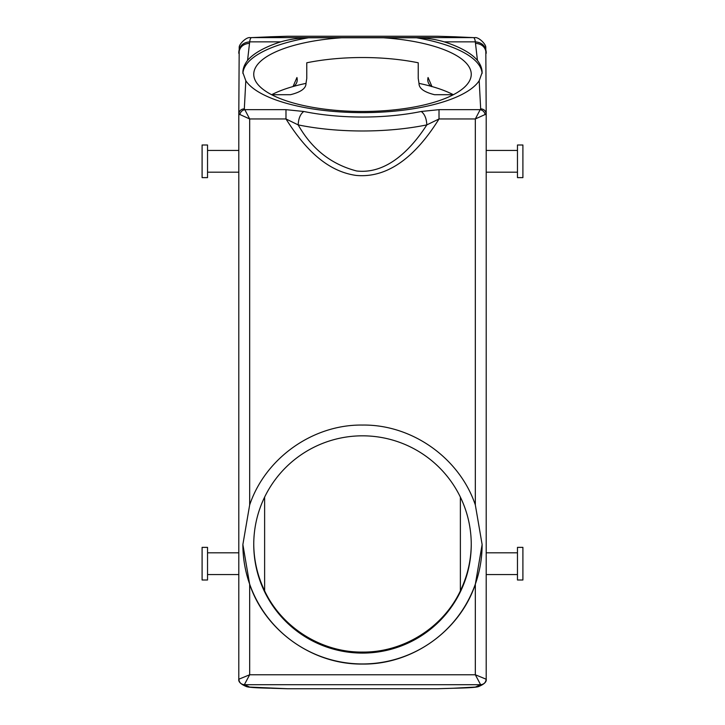 <?xml version="1.0" encoding="UTF-8"?>
<svg xmlns="http://www.w3.org/2000/svg" width="725" height="725" viewBox="0 0 725 725"><rect width="100%" height="100%" fill="white"/><g stroke="black" fill="none" stroke-linecap="round" stroke-linejoin="round"><path stroke-width="1.09" d="M486.149 679.207L486.203 679.162C485.877 682.533 484.028 684.382 480.657 684.708L244.37 684.708C241.044 684.382 239.205 682.542 238.851 679.207L249.672 674.767L249.672 584.35C265.477 631.221 312.964 664.743 362.5 664.055C412.036 664.743 459.523 631.221 475.328 584.35L475.328 674.767L486.149 679.207C485.795 682.542 483.956 684.382 480.63 684.708L475.328 674.767L249.672 674.767L244.343 684.708L249.663 687.082L287.608 688.75L437.392 688.75L454.611 688.215L437.392 688.75M270.325 36.785L287.608 36.25L437.392 36.25L454.638 36.785L437.392 36.25M271.322 688.233L287.608 688.75M480.657 684.708L475.337 687.082L453.678 688.233M238.851 679.207L238.797 679.171C238.244 681.772 240.809 684.255 246.5 686.611L246.5 686.611C248.521 687.382 256.487 687.916 270.407 688.215L270.407 688.215M244.343 684.708C240.972 684.382 239.123 682.533 238.797 679.162L238.797 676.226M475.328 584.35L482.125 544.548L475.328 504.935L475.328 118.963L480.186 109.665L439.015 109.665L439.015 118.963L475.328 118.963L486.203 114.015L485.795 47.37C486.112 44.307 478.518 36.603 474.558 37.664L453.714 36.767M249.672 584.35L242.875 544.548L249.672 504.935L249.672 118.963L238.797 114.015L239.205 47.37C238.888 44.307 246.482 36.603 250.442 37.664L287.608 36.25M486.203 676.217L486.203 679.171C486.756 681.772 484.191 684.255 478.5 686.611L482.497 684.4M486.203 679.162L486.203 114.015C485.877 110.852 484.037 109.122 480.675 108.813L480.186 109.665C482.859 110.245 484.527 111.904 485.188 114.65M285.985 109.665L303.766 111.478C300.368 114.024 298.501 118.492 298.174 124.89L285.985 118.963L249.672 118.963L244.814 109.665L285.985 109.665L285.985 118.963C301.854 144.039 324.012 170.964 356.156 175.423C393.838 178.939 421.542 147.066 439.015 118.963L426.826 124.89C426.499 118.492 424.632 114.024 421.234 111.478L439.015 109.665M239.812 114.65C240.473 111.904 242.141 110.245 244.814 109.665L244.325 108.813L245.811 80.738L242.875 72.591C242.866 68.621 244.425 64.552 247.56 60.392L249.681 41.86C250.016 39.141 250.687 37.718 251.693 37.6L473.307 37.6C474.313 37.718 474.984 39.141 475.319 41.86L477.44 60.392A119.625 40.917 0 0 0 444.253 41.86C435.879 39.358 426.626 37.999 416.494 37.773L308.506 37.773A119.625 40.917 0 0 0 242.902 73.415M238.797 679.162L238.797 114.015C239.123 110.852 240.963 109.122 244.325 108.813M298.174 124.89C311.786 149.015 331.28 164.385 356.664 170.982C387.059 174.462 411.302 149.024 426.826 124.89A125.062 42.775 0 0 1 298.174 124.89M517.469 175.631L517.469 145L522.906 145L522.906 177.625L517.469 177.625L517.469 175.631M202.094 175.631L202.094 145L207.531 145L207.531 177.625L202.094 177.625L202.094 175.631M522.906 549.369L522.906 580L517.469 580L517.469 547.375L522.906 547.375L522.906 549.369M207.531 549.369L207.531 580L202.094 580L202.094 547.375L207.531 547.375L207.531 549.369M480.675 108.813L479.189 80.738L482.125 72.591C482.134 68.621 480.575 64.552 477.44 60.392M245.811 80.738A119.625 40.917 0 0 0 362.5 112.638A119.625 40.917 0 0 0 479.189 80.738M238.806 52.082C239.44 45.865 243.065 42.458 249.681 41.86L280.747 41.86A119.625 40.917 0 0 0 247.56 60.392M280.747 41.86C289.121 39.358 298.374 37.999 308.506 37.773M482.098 73.415A119.625 40.917 0 0 0 416.494 37.773M341.711 37.773A108.75 37.193 0 0 0 253.75 74.285A108.75 37.193 0 0 0 362.5 111.478A108.75 37.193 0 0 0 471.25 74.285A108.75 37.193 0 0 0 383.289 37.773M431.384 86.538L431.013 86.275C428.212 83.864 427.224 80.937 428.058 77.512L431.955 86.538L431.384 86.538M431.013 86.275A108.75 37.193 0 0 0 419.014 83.384C418.905 88.341 424.08 92.12 434.547 94.703L453.397 94.703M419.014 83.384L418.234 78.391L418.234 62.785A108.75 37.193 0 0 0 306.766 62.785L306.766 78.391L305.986 83.384A108.75 37.193 0 0 0 293.987 86.275C296.788 83.864 297.776 80.937 296.942 77.512L293.045 86.538A108.75 37.193 0 0 0 271.676 94.703L271.603 94.703M271.676 94.703L290.453 94.703C300.92 92.12 306.095 88.341 305.986 83.384M293.987 86.275L293.045 86.538M453.324 94.703A108.75 37.193 0 0 0 431.955 86.538M471.25 543.931A108.75 108.632 0 0 1 460.375 590.757L460.375 590.875C442.984 627.741 403.327 652.527 362.5 652.083C321.673 652.527 282.016 627.741 264.625 590.875L264.625 497.105M460.375 590.757L460.375 497.105M475.328 504.935C459.523 458.019 412.036 424.361 362.5 425.058C312.964 424.361 265.477 458.019 249.672 504.935M482.125 544.511A119.625 119.498 0 0 1 362.5 663.955A119.625 119.498 0 0 1 242.875 544.511M362.5 435.825A108.75 108.632 0 0 1 471.25 544.457A108.75 108.632 0 0 1 362.5 653.089A108.75 108.632 0 0 1 253.75 544.457A108.75 108.632 0 0 1 362.5 435.825M264.625 590.757A108.75 108.632 0 0 1 253.75 543.931M454.675 36.785L474.549 37.664M250.451 37.664L271.286 36.767M475.337 687.082L478.482 686.62C476.479 687.382 468.513 687.916 454.593 688.215M249.663 687.082L246.518 686.62M303.766 111.478A114.188 39.05 0 0 0 421.234 111.478M486.194 51.946L486.203 53.342C485.569 47.252 482.007 43.908 475.528 43.31M486.194 52.082C485.56 45.865 481.935 42.458 475.319 41.86L444.253 41.86M238.806 51.946L238.797 53.342C239.431 47.252 242.993 43.908 249.472 43.31M517.469 150.438L486.203 150.438M517.469 172.188L486.203 172.188M238.797 150.438L207.531 150.438M238.797 172.188L207.531 172.188M486.203 574.562L517.469 574.562M486.203 552.812L517.469 552.812M207.531 574.562L238.797 574.562M207.531 552.812L238.797 552.812"/></g></svg>
